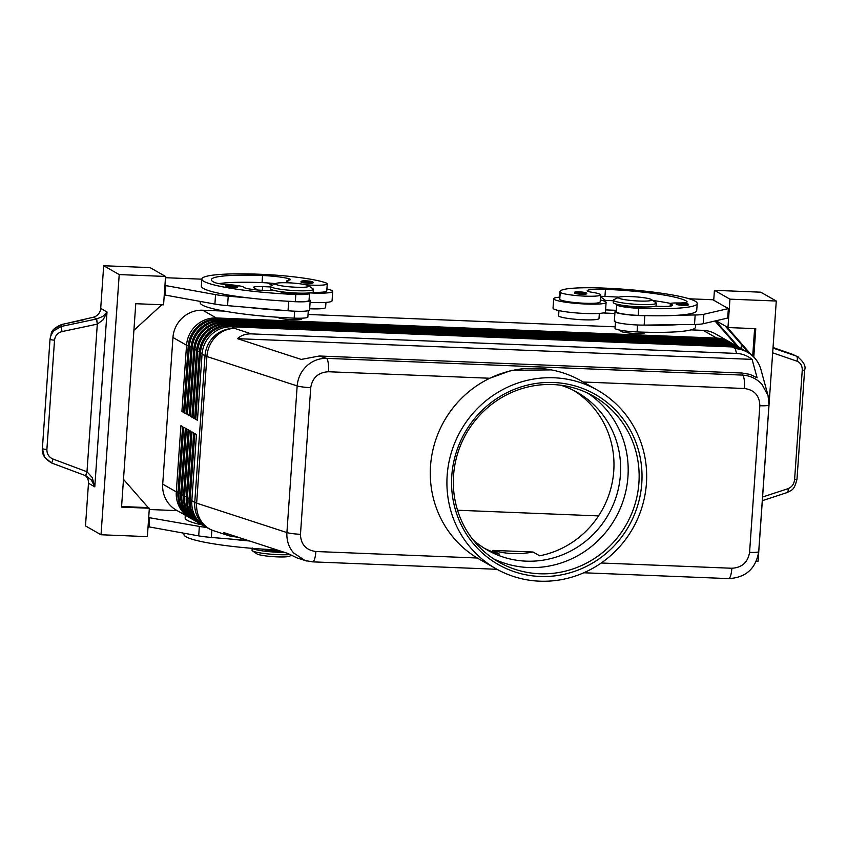 <?xml version="1.0" encoding="UTF-8"?>
<svg xmlns="http://www.w3.org/2000/svg" width="847" height="847" viewBox="0 0 847 847"><rect width="100%" height="100%" fill="white"/><g stroke="black" fill="none" stroke-linecap="round" stroke-linejoin="round"><path stroke-width="1.27" d="M560.767 385.216A90.745 87.442 -60.3 0 1 577.283 392.415A90.745 87.442 -60.3 0 1 620.417 474.807A90.745 87.442 -60.3 0 1 487.459 550.127A90.745 87.442 -60.3 0 1 472.848 539.592M227.642 286.699A5.971 0.709 -176 0 1 225.853 286.053C225.482 285.09 227.091 284.687 230.68 284.857A5.018 0.593 -176 0 1 236.737 285.725A5.018 0.593 -176 0 1 233.041 286.191A5.018 0.593 -176 0 1 228.372 285.714A5.018 0.593 -176 0 1 227.06 285.037A5.018 0.593 -176 0 1 230.712 284.867C236.239 285.143 238.6 285.82 237.763 286.889A5.971 0.709 -176 0 1 233.2 287.26A5.971 0.709 -176 0 1 227.642 286.699M309.568 292.882A26.268 3.134 4 0 0 332.712 291.389A26.268 3.134 4 0 0 331.992 290.574A26.268 3.134 4 0 0 326.9 288.986M291.675 282.983A20.296 2.425 -176 0 1 288.181 282.051A20.296 2.425 -176 0 1 286.752 281.045A20.296 2.425 -176 0 1 289.049 280.092A11.943 1.419 4 0 0 290.405 279.542A11.943 1.419 4 0 0 288.891 278.727A23.885 2.848 4 0 0 262.549 275.529A66.871 7.972 4 0 0 211.369 279.711A66.871 7.972 4 0 0 214.693 282.496A16.718 1.99 4 0 0 228.806 284.836M309.208 292.914A17.914 2.139 -176 0 1 309.526 293.358A17.914 2.139 -176 0 1 307.863 294.131A17.914 2.139 -176 0 1 295.825 294.481A76.421 9.116 -176 0 1 201.84 279.044A76.421 9.116 -176 0 1 260.325 274.269A56.484 6.734 -176 0 1 325.83 282.856A20.296 2.425 -176 0 1 327.26 283.872A20.296 2.425 -176 0 1 305.725 284.793M309.526 293.358L309.028 300.452A17.914 2.139 -176 0 1 307.376 301.225A17.914 2.139 -176 0 1 295.328 301.574A76.421 9.116 -176 0 1 287.811 301.225A76.421 9.116 -176 0 1 248.298 297.89A76.421 9.116 -176 0 1 201.342 286.138L201.84 279.044M309.653 308.774A20.296 2.425 4 0 0 325.597 307.525L325.957 302.411M200.273 301.532L200.188 302.697A76.421 9.116 4 0 0 294.163 318.133A17.914 2.139 4 0 0 306.212 317.784A17.914 2.139 4 0 0 307.874 317.011L308.319 310.711M279.912 291.537A11.943 1.419 4 0 0 294.438 293.687A11.943 1.419 4 0 0 303.374 293.178M581.783 294.248A5.971 0.709 -176 0 1 574.446 293.041C575.939 292.173 572.276 291.94 579.274 291.844A5.018 0.593 4 0 0 575.6 292.321A5.018 0.593 4 0 0 581.635 293.178A5.018 0.593 4 0 0 585.203 293.03A5.018 0.593 4 0 0 584.165 292.363A5.018 0.593 4 0 0 579.306 291.855C585.457 292.289 587.818 292.967 586.357 293.877A5.971 0.709 -176 0 1 586.039 294.078A5.971 0.709 -176 0 1 581.783 294.248M262.305 549.1A11.943 1.419 4 0 0 276.44 551.026A11.943 1.419 4 0 0 280.622 551.09M759.833 405.724A11.943 1.419 4 0 0 766.535 405.66A11.943 1.419 4 0 0 768.97 404.972A11.943 1.419 4 0 0 768.96 404.908L768.038 395.517L762.035 384.422C756.805 378.725 750.283 375.613 742.491 375.094A11.943 2.859 92.3 0 1 744.206 379.668A11.943 2.859 92.3 0 1 744.439 388.498C754.402 389.906 759.537 395.644 759.833 405.724L749.574 552.36C747.869 562.366 741.972 567.659 731.861 568.252A11.943 2.859 92.3 0 1 730.474 576.151A11.943 2.859 92.3 0 1 728.611 578.607L583.784 572.773M312.554 561.857A11.943 2.859 -87.7 0 0 312.607 561.868A11.943 2.859 -87.7 0 0 314.481 559.412A11.943 2.859 -87.7 0 0 315.878 551.513C305.905 550.105 300.78 544.367 300.473 534.288A11.943 1.419 -176 0 1 292.533 533.642A11.943 1.419 -176 0 1 286.911 532.572C286.487 540.354 288.689 547.13 293.517 552.879L304.994 560.502L306.879 561.032M300.473 534.288L310.733 387.64C312.437 377.646 318.334 372.352 328.445 371.748A11.943 2.859 -87.7 0 0 328.213 362.929A11.943 2.859 -87.7 0 0 326.497 358.345C318.991 358.249 312.352 360.833 306.582 366.095C300.971 371.526 297.826 378.143 297.17 385.925L286.911 532.572L196.652 503.16A28.66 3.42 -176 0 1 195.562 502.769A28.66 3.42 -176 0 1 194.757 502.377L191.824 500.715L196.451 434.49L194.789 433.537L190.162 499.762A28.66 27.612 119.7 0 0 196.896 520.164A28.66 27.612 119.7 0 0 203.778 525.786A28.66 27.612 119.7 0 0 204.625 526.241M319.298 356.005L301.236 359.435L237.499 338.673C241.13 335.306 245.789 333.718 251.464 333.898L736.562 353.421C742.247 353.707 747.425 355.687 752.083 359.382L757.112 377.783L749.987 374.395L741.919 373.019L319.298 356.005L326.497 358.345L742.491 375.094L741.919 373.019M238.494 537.369L230.14 536.109L223.936 532.625L287.673 553.387L297.064 557.919L304.994 560.502L312.607 561.857L496.998 569.29M203.778 525.786L202.666 525.151A28.66 27.612 -60.3 0 1 195.784 519.529A28.66 27.612 -60.3 0 1 189.05 499.137L193.677 432.902L192.015 431.959L187.388 498.184A28.66 27.612 119.7 0 0 194.122 518.586A28.66 27.612 119.7 0 0 201.004 524.208L199.903 523.573A28.66 27.612 -60.3 0 1 193.021 517.951A28.66 27.612 -60.3 0 1 186.276 497.549L190.903 431.324L189.241 430.382L184.614 496.607A28.66 27.612 119.7 0 0 191.348 517.009A28.66 27.612 119.7 0 0 198.23 522.631L197.129 521.996A28.66 27.612 -60.3 0 1 190.247 516.374A28.66 27.612 -60.3 0 1 183.503 495.971L188.14 429.747L186.467 428.804L181.84 495.029A28.66 27.612 119.7 0 0 188.585 515.421A28.66 27.612 119.7 0 0 195.456 521.053L194.355 520.418A28.66 27.612 -60.3 0 1 187.473 514.796A28.66 27.612 -60.3 0 1 180.729 494.394L185.366 428.169L183.693 427.216L179.066 493.452A28.66 27.612 119.7 0 0 185.811 513.843A28.66 27.612 119.7 0 0 192.693 519.465L191.581 518.84A28.66 27.612 -60.3 0 1 184.699 513.218A28.66 27.612 -60.3 0 1 177.955 492.816L182.592 426.592L180.93 425.639L176.292 491.874A28.66 27.612 119.7 0 0 183.037 512.266A28.66 27.612 119.7 0 0 189.919 517.888A28.66 27.612 119.7 0 0 190.755 518.353M178.008 492.118L176.292 491.874L162.709 484.135A28.66 27.612 119.7 0 0 169.453 504.526A28.66 27.612 119.7 0 0 176.324 510.148L189.919 517.888M192.693 519.465A28.66 27.612 119.7 0 0 193.529 519.931M195.456 521.053A28.66 27.612 119.7 0 0 196.303 521.508M198.23 522.631A28.66 27.612 119.7 0 0 199.077 523.086M201.004 524.208A28.66 27.612 119.7 0 0 201.851 524.664M743.666 349.97A28.66 27.612 119.7 0 0 742.851 349.483A28.66 27.612 119.7 0 0 730.654 346L230.204 325.851A28.66 27.612 119.7 0 0 209.961 333.379A28.66 27.612 119.7 0 0 200.411 353.114L195.784 419.35L197.446 420.292L202.073 354.067L205.006 355.74L194.757 502.377A28.66 27.612 -60.3 0 0 201.491 522.779A28.66 27.612 -60.3 0 0 208.373 528.401L205.44 526.728A28.66 27.612 -60.3 0 1 198.558 521.106A28.66 27.612 -60.3 0 1 191.824 500.715M729.807 342.072A28.66 27.612 119.7 0 0 728.981 341.585A28.66 27.612 119.7 0 0 716.784 338.101L216.334 317.964A28.66 27.612 119.7 0 0 196.091 325.481A28.66 27.612 119.7 0 0 186.552 345.227L181.914 411.451L183.577 412.394L188.214 346.169A28.66 27.612 -60.3 0 1 197.764 326.434A28.66 27.612 -60.3 0 1 217.997 318.906L718.447 339.054A28.66 27.612 -60.3 0 1 730.643 342.527L731.755 343.162A28.66 27.612 119.7 0 0 719.558 339.679L219.108 319.541A28.66 27.612 119.7 0 0 198.865 327.058A28.66 27.612 119.7 0 0 189.326 346.804L184.688 413.029L186.404 413.272M728.981 341.585L715.397 333.845A28.66 27.612 119.7 0 0 703.201 330.362L716.784 338.101L716.911 338.991M216.472 318.885L216.334 317.964L202.751 310.224A28.66 27.612 119.7 0 0 182.507 317.741A28.66 27.612 119.7 0 0 172.957 337.487L186.552 345.227L188.267 345.47M740.892 348.392A28.66 27.612 119.7 0 0 740.077 347.905A28.66 27.612 119.7 0 0 727.88 344.422L227.43 324.274A28.66 27.612 119.7 0 0 207.187 331.802A28.66 27.612 119.7 0 0 197.637 351.537L193.01 417.772L194.672 418.714L199.299 352.49A28.66 27.612 -60.3 0 1 208.849 332.744A28.66 27.612 -60.3 0 1 229.092 325.227L729.542 345.364A28.66 27.612 -60.3 0 1 741.739 348.848L742.851 349.483M202.073 354.067A28.66 27.612 -60.3 0 1 211.623 334.321A28.66 27.612 -60.3 0 1 231.866 326.804L732.316 346.942A28.66 27.612 -60.3 0 1 744.513 350.425L747.446 352.098A28.66 27.612 -60.3 0 0 735.249 348.615L736.562 353.421M738.129 346.815A28.66 27.612 119.7 0 0 737.303 346.317A28.66 27.612 119.7 0 0 725.106 342.844L224.656 322.696A28.66 27.612 119.7 0 0 204.413 330.214A28.66 27.612 119.7 0 0 194.863 349.959L190.236 416.184L191.898 417.137L196.536 350.912A28.66 27.612 -60.3 0 1 206.075 331.166A28.66 27.612 -60.3 0 1 226.318 323.649L726.768 343.787A28.66 27.612 -60.3 0 1 738.965 347.27L740.077 347.905M735.355 345.227A28.66 27.612 119.7 0 0 734.529 344.74A28.66 27.612 119.7 0 0 722.332 341.256L221.882 321.119A28.66 27.612 119.7 0 0 201.639 328.636A28.66 27.612 119.7 0 0 192.1 348.382L187.462 414.607L189.125 415.559L193.762 349.324A28.66 27.612 -60.3 0 1 203.301 329.589A28.66 27.612 -60.3 0 1 223.544 322.061L723.994 342.209A28.66 27.612 -60.3 0 1 736.191 345.692L737.303 346.317M184.688 413.029L186.351 413.982L190.988 347.746A28.66 27.612 -60.3 0 1 200.527 328.011A28.66 27.612 -60.3 0 1 220.771 320.484L721.221 340.632A28.66 27.612 -60.3 0 1 733.417 344.115L734.529 344.74M732.581 343.649A28.66 27.612 119.7 0 0 731.755 343.162M252.226 547.956L252.057 550.317A21.493 2.562 4 0 0 252.459 550.857A21.493 2.562 4 0 0 278.494 554.658A21.493 2.562 4 0 0 289.706 554.616M252.459 550.857L256.937 553.906A16.718 1.99 4 0 0 277.181 556.871A16.718 1.99 4 0 0 289.61 556.193L291.177 555.42M252.47 548.38A21.493 2.562 4 0 0 278.663 552.297A21.493 2.562 4 0 0 284.698 552.413M651.428 299.563L655.906 302.612A21.493 2.562 -176 0 1 656.298 303.152A21.493 2.562 -176 0 1 639.856 304.497A21.493 2.562 -176 0 1 613.419 300.156A21.493 2.562 -176 0 1 613.884 299.679L618.744 297.276A16.718 1.99 -176 0 1 631.174 296.609A16.718 1.99 -176 0 1 651.428 299.563A16.718 1.99 -176 0 1 638.945 301.024A16.718 1.99 -176 0 1 618.744 297.276M656.298 303.152L656.139 305.523A21.493 2.562 -176 0 1 639.686 306.868A21.493 2.562 -176 0 1 613.249 302.527L613.419 300.156M644.694 332.193L644.652 332.765A11.943 1.419 -176 0 1 635.515 333.506A11.943 1.419 -176 0 1 620.83 331.103L620.883 330.319M275.847 283.48L270.987 285.873A21.493 2.562 4 0 0 270.521 286.36A21.493 2.562 4 0 0 296.948 290.701A21.493 2.562 4 0 0 313.401 289.356A21.493 2.562 4 0 0 312.998 288.816L308.52 285.757A16.718 1.99 4 0 0 288.276 282.803A16.718 1.99 4 0 0 275.847 283.48A16.718 1.99 4 0 0 296.037 287.228A16.718 1.99 4 0 0 308.52 285.757M270.521 286.36L270.352 288.721A21.493 2.562 4 0 0 296.789 293.062A21.493 2.562 4 0 0 313.231 291.717L313.401 289.356M301.807 318.186L301.754 318.959A11.943 1.419 -176 0 1 292.617 319.711A11.943 1.419 -176 0 1 277.932 317.297L277.932 317.265M622.82 305.344A11.943 1.419 4 0 0 622.979 305.449A11.943 1.419 4 0 0 637.336 307.493A11.943 1.419 4 0 0 646.272 306.985M695.747 324.422L695.556 327.154A76.421 9.116 -176 0 1 637.071 331.939A17.914 2.139 -176 0 1 621.867 330.489A17.914 2.139 -176 0 1 615.038 328.318L615.536 321.225M617.071 304.274A17.914 2.139 4 0 0 616.69 304.666A17.914 2.139 4 0 0 623.519 306.836A17.914 2.139 4 0 0 638.723 308.287A76.421 9.116 4 0 0 697.208 303.501A76.421 9.116 4 0 0 603.233 288.065A56.484 6.734 4 0 0 559.994 291.601A56.484 6.734 4 0 0 560.238 292.3A20.296 2.425 4 0 0 581.254 295.942A20.296 2.425 4 0 0 600.65 294.872A20.296 2.425 4 0 0 600.565 294.629A20.296 2.425 4 0 0 592.169 292.3A11.943 1.419 -176 0 1 587.183 290.775A11.943 1.419 -176 0 1 587.193 290.733A23.885 2.848 -176 0 1 605.446 289.335A66.871 7.972 -176 0 1 686.896 301.5A16.718 1.99 -176 0 1 687.097 301.839A16.718 1.99 -176 0 1 680.268 302.961M616.69 304.666L616.203 311.76A17.914 2.139 4 0 0 623.021 313.93A17.914 2.139 4 0 0 638.225 315.38A76.421 9.116 4 0 0 645.562 315.624L644.821 315.635A19.1 2.276 -176 0 1 625.097 314.406A19.1 2.276 -176 0 1 615.007 311.675A19.1 2.276 -176 0 1 616.256 310.965M559.994 291.601L559.496 298.695A56.484 6.734 4 0 0 559.74 299.393A20.296 2.425 4 0 0 580.756 303.035A20.296 2.425 4 0 0 600.152 301.977L600.65 294.872M613.376 300.727L605.489 300.41L605.404 301.596A26.268 3.134 -176 0 1 606.103 302.39A26.268 3.134 -176 0 1 582.863 303.882A26.268 3.134 -176 0 1 554.414 299.531A26.268 3.134 -176 0 1 553.694 298.726A26.268 3.134 -176 0 1 559.613 297.17M606.103 302.39L605.446 311.855A26.268 3.134 -176 0 1 582.207 313.337A26.268 3.134 -176 0 1 553.758 308.996A26.268 3.134 -176 0 1 553.038 308.181L553.694 298.726M683.603 305.396A5.971 0.709 -176 0 1 676.255 304.189C677.748 303.311 674.085 303.078 681.083 302.982C687.277 303.438 689.638 304.115 688.166 305.015A5.971 0.709 -176 0 1 687.859 305.216A5.971 0.709 -176 0 1 683.603 305.396M302.834 282.676A5.971 0.709 -176 0 1 301.045 282.04C300.685 281.077 302.294 280.675 305.883 280.844C311.442 281.119 313.803 281.807 312.967 282.877A5.971 0.709 -176 0 1 308.393 283.247A5.971 0.709 -176 0 1 302.834 282.676M54.526 340.187C55.119 335.666 57.617 332.797 62.011 331.59L97.384 324.105L103.26 319.658L107.018 312.003L102.826 316.429L96.643 318.97L61.238 326.455L53.456 330.997L50.555 336.28L50.026 339.276A4.775 0.572 -176 0 0 50.015 339.308L42.382 448.539A4.775 0.572 4 0 0 42.371 448.571A4.775 0.572 4 0 0 43.599 449.037A4.775 0.572 4 0 0 46.881 449.461L54.526 340.187A4.775 0.572 -176 0 1 51.233 339.774A4.775 0.572 -176 0 1 50.015 339.308L42.371 448.571C41.641 454.098 44.743 458.915 51.688 463.002L53.096 459.085C48.914 457.232 46.839 454.024 46.881 449.461M87.061 471.8L85.674 475.728L91.391 480.016L94.79 486.845L92.217 477.528L87.061 471.8L53.096 459.085M62.011 331.59L61.238 326.455L61.842 324.443C54.748 327.461 51.169 330.764 51.127 334.353L54.028 329.07L61.799 324.528L93.509 317.191A9.55 9.201 119.7 0 0 100.708 308.403L103.683 265.736L119.215 274.576L165.557 276.45L150.025 267.599L103.683 265.736M42.382 448.592L44.626 457.316L51.678 463.002L85.568 475.686L86.987 471.758L97.31 324.126L96.526 319.001M804.629 369.938A4.775 0.572 -176 0 1 804.629 369.959L796.985 479.222A4.775 0.572 -176 0 1 796.826 479.36A4.775 0.572 -176 0 1 794.602 479.55C794.052 484.092 791.86 487.131 788.028 488.666L762.575 497.02M797.133 356.407C803.655 361.722 806.153 366.243 804.629 369.959A4.775 0.572 -176 0 1 804.47 370.097A4.775 0.572 -176 0 1 802.247 370.287L794.602 479.55M121.587 506.538L148.236 507.607L149.347 508.242L147.357 536.627L101.026 534.764L85.494 525.913L88.48 483.245A9.55 9.201 119.7 0 0 85.399 475.622M773.036 347.524L796.233 356.047A4.775 2.467 109 0 1 797.313 357.921A4.775 2.467 109 0 1 796.942 361.171C800.563 362.707 802.331 365.745 802.247 370.287M798.308 357.021L797.165 356.418M573.917 390.594A90.745 87.442 -60.3 0 1 613.757 471.017A90.745 87.442 -60.3 0 1 539.666 555.801L533.007 552.011A90.745 87.442 119.7 0 1 492.88 550.391L533.007 552.011M484.177 548.157A90.745 87.442 -60.3 0 0 499.529 554.182L492.88 550.391M495.971 568.708L479.338 559.232A102.688 98.951 -60.3 0 1 477.242 558.004A102.688 98.951 -60.3 0 1 430.53 465.998A102.688 98.951 -60.3 0 1 489.81 378.249L511.609 370.308L551.249 369.885A102.688 98.951 -60.3 0 1 580.968 380.769L597.611 390.245A102.688 98.951 -60.3 0 1 646.42 483.489A102.688 98.951 -60.3 0 1 495.971 568.708A102.688 98.951 -60.3 0 1 447.163 475.474A102.688 98.951 -60.3 0 1 597.611 390.245M328.445 371.748L489.81 378.249A102.688 98.951 -60.3 0 1 551.249 369.885M641.782 483.298A97.913 94.345 -60.3 0 1 540.015 576.458A97.913 94.345 -60.3 0 1 451.8 475.654A97.913 94.345 -60.3 0 1 553.578 382.505A97.913 94.345 -60.3 0 1 641.782 483.298M638.913 482.896A95.52 92.048 -60.3 0 1 498.968 562.164A95.52 92.048 -60.3 0 1 453.558 475.432A95.52 92.048 -60.3 0 1 593.514 396.163A95.52 92.048 -60.3 0 1 638.913 482.896M587.913 393.23A95.52 92.048 -60.3 0 1 627.955 476.649A95.52 92.048 -60.3 0 1 493.6 558.851M457.539 510.233L598.554 515.908M97.384 324.105L96.643 318.97L93.509 317.191M101.026 534.764L119.215 274.576M161.841 304.761L133.9 330.33M149.347 508.242L121.544 507.12L135.764 303.713L163.566 304.825L165.557 276.45M148.236 507.607L123.482 479.328M148.056 526.696L198.696 535.886A23.885 2.848 4 0 0 211.358 537.443L231.432 539.137A76.421 9.116 -176 0 0 249.664 541M164.265 294.894L214.905 304.084A23.885 2.848 4 0 0 227.568 305.651L247.631 307.345A76.421 9.116 -176 0 0 287.144 310.69L247.631 307.345M760.754 292.183L776.286 301.024L729.945 299.16L714.423 290.32L760.754 292.183M756.371 561.138L758.097 561.201L776.286 301.024M713.725 300.251L714.423 290.32M738.69 347.111L715.694 320.833M741.4 344.485L741.114 348.509M716.043 320.759L725.191 325.968L748.748 352.892M725.191 325.968L727.965 327.545L755.768 328.668L753.788 357M754.613 328.615L752.708 355.952M737.017 346.158L714.995 321.002M726.853 326.91L750.961 354.459M727.965 327.545L729.945 299.16M727.033 307.832L712.835 299.743L689.162 298.79M727.065 307.355L726.144 307.323L728.356 308.583L703.857 314.279A23.885 2.848 -176 0 1 695.165 314.978L678.458 315.2A76.421 9.116 4 0 0 696.71 310.605L697.208 303.501M728.356 308.583L727.7 318.048L703.19 323.745A23.885 2.848 -176 0 1 694.498 324.443L644.165 325.1A19.1 2.276 -176 0 1 624.44 323.872A19.1 2.276 -176 0 1 614.35 321.14L615.007 311.675M616.298 310.33L605.584 309.907M605.489 300.41L600.523 296.725M600.544 296.312A23.885 2.848 -176 0 1 604.949 296.429A66.871 7.972 -176 0 1 618.988 297.181M652.815 300.505A66.871 7.972 -176 0 1 670.655 303.459M645.562 315.624A76.421 9.116 4 0 0 678.458 315.2M644.906 325.089A76.421 9.116 4 0 0 677.791 324.655M600.29 299.986A26.268 3.134 -176 0 1 605.393 301.585M678.765 302.972A16.718 1.99 -176 0 1 677.304 302.961A11.943 1.419 4 0 0 670.305 303.766A11.943 1.419 4 0 0 671.258 304.401A16.718 1.99 -176 0 1 672.592 305.301A16.718 1.99 -176 0 1 655.451 306.095M599.348 313.422L598.998 318.525A20.296 2.425 -176 0 1 579.592 319.594A20.296 2.425 -176 0 1 558.586 315.952A56.484 6.734 -176 0 1 558.342 315.253L558.671 310.542M614.88 313.549A66.871 7.972 4 0 0 603.795 312.988A23.885 2.848 4 0 0 603.106 312.956M195.784 419.35L197.499 419.593M193.01 417.772L194.725 418.016M190.236 416.184L191.951 416.428M187.462 414.607L189.177 414.85M162.709 484.135L172.957 337.487M181.914 411.451L183.63 411.695M202.751 310.224L224.222 311.082M308.054 314.459L615.144 326.826M691.014 329.875L703.201 330.362M237.499 338.673L752.083 359.382M202.38 524.981A76.421 9.116 -176 0 1 185.133 517.93L185.324 515.272M276.927 549.883A76.421 9.116 -176 0 1 183.979 534.489L184.064 533.324M248.34 540.577L231.432 539.137M148.945 527.205L149.612 517.739L199.352 526.421A23.885 2.848 4 0 0 206.721 527.459M148.712 517.231L149.612 517.739M177.171 510.635L149.252 509.502M235.741 285.397A11.943 1.419 -176 0 1 243.692 287.197A16.718 1.99 4 0 0 255.561 289.79A16.718 1.99 4 0 0 273.623 290.33M275.519 283.639A23.885 2.848 4 0 0 267.334 282.909A23.885 2.848 4 0 0 262.051 282.623A66.871 7.972 4 0 0 218.992 283.607M327.26 283.872L326.762 290.966A20.296 2.425 -176 0 1 312.575 292.289M310.097 302.4A26.268 3.134 4 0 0 332.056 300.844L332.712 291.389M287.144 310.69L288.033 310.764A19.1 2.276 4 0 0 309.557 310.002L310.224 300.537A19.1 2.276 4 0 0 309.091 299.669M287.811 301.225L288.7 301.299A19.1 2.276 4 0 0 310.224 300.537M164.921 285.439L215.562 294.629A23.885 2.848 4 0 0 228.224 296.185L248.298 297.89M165.821 285.947L165.154 295.402M201.83 279.171L165.461 277.71M272.3 285.227L267.334 282.909M257.784 290.013L253.772 287.726A11.943 1.419 -176 0 1 253.444 287.355A11.943 1.419 -176 0 1 262.591 286.614L270.479 286.932M88.48 483.245L94.79 486.845L107.018 312.003L100.708 308.403M295.328 301.574L295.825 294.481M731.861 568.252L601.243 563.001M251.464 333.898L234.799 328.477A28.66 25.685 108 0 0 215.89 336.545A28.66 25.685 108 0 0 206.901 356.513L297.17 385.925A11.943 1.419 4 0 0 302.781 386.994A11.943 1.419 4 0 0 310.733 387.64M208.373 528.401A28.66 28.66 0 0 0 213.677 530.751A28.66 25.685 108 0 1 202.835 523.33A28.66 25.685 108 0 1 196.652 503.16L206.901 356.513A28.66 3.42 4 0 1 205.821 356.121A28.66 3.42 4 0 1 205.006 355.74A28.66 27.612 -60.3 0 1 214.556 335.994A28.66 27.612 -60.3 0 1 234.799 328.477L231.866 326.804M758.711 551.556A11.943 1.419 -176 0 1 758.711 551.619A11.943 1.419 -176 0 1 756.276 552.308A11.943 1.419 -176 0 1 749.574 552.36M728.6 578.607C745.805 577.696 755.842 568.697 758.711 551.619L768.97 404.972L768.038 395.517L760.902 369.43A28.66 28.427 164.7 0 0 735.249 348.615L732.316 346.942M177.955 492.816L180.782 493.695M180.729 494.394L183.555 495.273M183.503 495.971L186.329 496.85M186.276 497.549L189.103 498.428M189.05 499.137L191.867 500.005M729.542 345.364L730.781 346.878M726.768 343.787L728.007 345.301M723.994 342.209L725.233 343.723M721.221 340.632L722.459 342.146M718.447 339.054L719.685 340.568M230.331 326.783L229.092 325.227M227.557 325.206L226.318 323.649M224.794 323.628L223.544 322.061M222.02 322.051L220.771 320.484M219.246 320.462L217.997 318.906M637.071 331.939L637.558 324.983M559.74 299.393L560.238 292.3M681.115 302.993A5.018 0.593 4 0 0 677.409 303.459A5.018 0.593 4 0 0 683.444 304.317A5.018 0.593 4 0 0 687.023 304.179A5.018 0.593 4 0 0 685.975 303.512A5.018 0.593 4 0 0 681.115 302.993M308.234 282.178A5.018 0.593 -176 0 1 303.575 281.702A5.018 0.593 -176 0 1 302.252 281.013A5.018 0.593 -176 0 1 305.905 280.844A5.018 0.593 -176 0 1 311.94 281.702A5.018 0.593 -176 0 1 308.234 282.178M791.289 353.824A4.775 2.467 109 0 1 791.405 353.855A4.775 2.467 109 0 1 791.522 353.908L796.233 356.047L772.993 348.064M762.321 500.683L787.128 492.552A4.775 2.149 -108.2 0 0 787.964 491.567A4.775 2.149 -108.2 0 0 788.028 488.666M477.242 558.004L315.878 551.513M583.138 382.008L744.439 388.498M51.678 463.013L85.674 475.718M772.665 352.828L796.942 361.171M703.857 314.279L703.19 323.745M695.165 314.978L694.498 324.443M644.821 315.635L644.165 325.1M604.949 296.429L605.446 289.335M686.853 302.135L686.896 301.5M671.142 305.989L671.258 304.401M638.225 315.38L638.723 308.287M558.586 315.952L558.956 310.605M202.137 353.368L199.299 352.49M199.363 351.78L196.536 350.912M196.589 350.203L193.762 349.324M193.815 348.625L190.988 347.746M188.214 346.169L191.041 347.048M211.358 537.443L211.877 530.095M198.696 535.886L199.352 526.421M294.163 318.133L294.65 311.188M262.051 282.623L262.549 275.529M288.785 280.145L288.891 278.727M288.7 301.299L288.033 310.764M228.224 296.185L227.568 305.651M215.562 294.629L214.905 304.084M262.591 286.614L262.326 290.33M286.635 282.75L286.752 281.045M213.677 530.751L230.14 536.109M61.852 324.443L83.281 319.912M774.56 348.075L792.453 354.268M796.985 479.222C794.063 490.371 792.485 489.63 787.128 492.552M51.127 334.353L50.015 339.308M87.273 476.48L85.568 475.686M670.305 303.766L670.136 306.159M760.902 369.43A28.66 28.66 0 0 0 747.446 352.098"/></g></svg>
